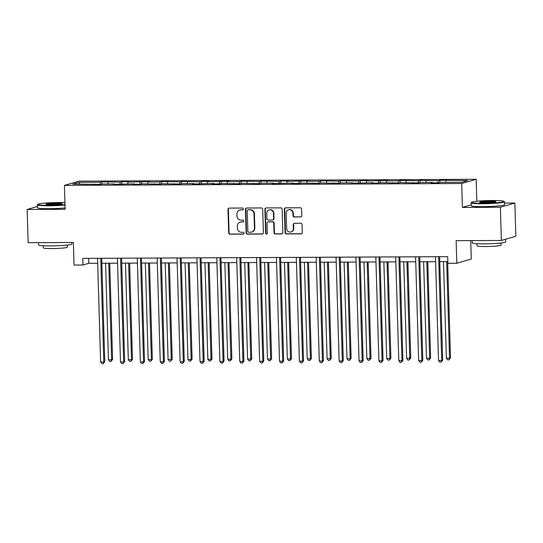 <?xml version="1.0" encoding="UTF-8"?>
<svg xmlns="http://www.w3.org/2000/svg" width="543" height="543" viewBox="0 0 543 543"><rect width="100%" height="100%" fill="white"/><g stroke="black" fill="none" stroke-linecap="round" stroke-linejoin="round"><path stroke-width="0.81" d="M243.4 208.953A0.916 0.876 -106.3 0 0 242.497 208.044L229.207 208.105A1.31 1.249 -106.3 0 0 227.992 209.415L228.691 232.893A1.31 1.249 -106.3 0 0 229.981 234.189L243.271 234.128A0.916 0.876 -106.3 0 0 244.119 233.212A0.916 0.876 -106.3 0 0 243.216 232.302L241.492 232.309A4.188 3.991 -106.3 0 1 237.366 228.155L237.311 226.2A4.188 3.991 -106.3 0 1 241.187 222.006L242.911 221.999A0.916 0.876 -106.3 0 0 243.759 221.082A0.916 0.876 -106.3 0 0 242.857 220.173L241.133 220.18A4.188 3.991 -106.3 0 1 237.006 216.026L236.952 214.071A4.188 3.991 -106.3 0 1 240.827 209.876L242.551 209.869A0.916 0.876 -106.3 0 0 243.4 208.953M300.584 216.969A1.31 1.249 -106.3 0 0 301.793 215.659L301.596 209.075A1.31 1.249 -106.3 0 0 300.306 207.772L285.55 207.84A1.31 1.249 -106.3 0 0 284.335 209.15L285.034 232.628A1.31 1.249 -106.3 0 0 286.324 233.924L301.08 233.857A1.31 1.249 -106.3 0 0 302.295 232.547L302.057 224.592A1.31 1.249 -106.3 0 0 300.768 223.295L294.455 223.322A1.31 1.249 -106.3 0 0 293.24 224.632L293.356 228.576A3.502 3.333 -106.3 0 1 290.994 231.956A3.502 3.333 -106.3 0 1 286.663 228.61L286.209 213.155A3.502 3.333 -106.3 0 1 288.571 209.781A3.502 3.333 -106.3 0 1 292.901 213.121L292.976 215.7A1.31 1.249 -106.3 0 0 294.265 216.996L300.971 216.854A1.31 1.249 -106.3 0 0 301.1 216.847M37.44 206.469L27.15 209.476L28.134 242.687L73.373 242.477L74.038 265.065L82.957 265.025L82.76 258.38L447.69 256.663L447.894 263.307L456.812 263.267L471.283 259.031L470.74 240.61M471.188 204.867L462.419 207.433L500.388 207.256L501.372 240.468L456.14 240.678L456.812 263.267M462.419 207.433L461.706 183.52L64.413 185.38L78.891 181.152L476.184 179.285L461.706 183.52M27.15 209.476L65.119 209.299L64.413 185.38M262.703 209.252A1.31 1.249 -106.3 0 0 261.414 207.955L246.651 208.023A1.31 1.249 -106.3 0 0 245.443 209.333L246.135 232.811A1.31 1.249 -106.3 0 0 247.425 234.108L262.188 234.04A1.31 1.249 -106.3 0 0 263.396 232.73L262.703 209.252M266.104 207.935L280.86 207.867A1.31 1.249 -106.3 0 1 282.15 209.164L282.849 232.635A1.31 1.249 -106.3 0 1 281.634 233.945L275.315 233.979A1.31 1.249 -106.3 0 1 274.032 232.675L273.747 223.159A1.31 1.249 -106.3 0 0 272.457 221.863L268.269 221.877A1.31 1.249 -106.3 0 0 267.054 223.187L267.346 233.103A0.916 0.876 -106.3 0 1 266.728 233.985A0.916 0.876 -106.3 0 1 265.595 233.11L264.889 209.245A1.31 1.249 -106.3 0 1 266.104 207.935M500.388 207.256L514.866 203.021L515.85 236.232L501.372 240.468M439.837 180.269L438.405 180.69L419.956 180.364L418.531 180.785L400.082 180.459L398.65 180.873L386.419 180.934L387.845 180.514L366.545 181.029L367.971 180.609L360.328 180.643L358.896 181.063L340.447 180.738L339.022 181.158L320.567 180.833L319.141 181.247L306.91 181.308L308.336 180.887L287.03 181.403L288.462 180.982L280.812 181.016L279.387 181.437L260.939 181.111L259.506 181.532L241.058 181.206L239.633 181.62L227.402 181.681L228.827 181.26L207.521 181.776L208.953 181.355L201.304 181.389L199.878 181.81L181.43 181.484L179.998 181.905L161.549 181.579L160.124 181.993L147.893 182.054L149.318 181.633L128.012 182.149L129.438 181.729L121.795 181.762L120.37 182.183L101.914 181.857L100.489 182.278L78.83 182.38L72.884 184.118L100.76 184.396L102.186 183.982L114.417 183.921L112.992 184.342L134.297 183.826L132.872 184.247L140.515 184.213L141.94 183.792L160.389 184.118L161.821 183.697L180.269 184.023L181.695 183.609L193.932 183.548L192.5 183.968L213.806 183.453L212.381 183.873L220.024 183.839L221.456 183.419L239.904 183.744L241.33 183.324L259.778 183.649L261.21 183.235L273.441 183.174L272.009 183.595L293.315 183.079L291.89 183.5L299.532 183.466L300.965 183.045L319.413 183.371L320.838 182.95L339.287 183.276L340.719 182.862L352.95 182.801L351.525 183.222L372.831 182.706L371.398 183.127L379.048 183.093L380.473 182.672L398.922 182.998L400.347 182.577L418.802 182.903L420.228 182.489L432.459 182.428L431.033 182.848L438.676 182.808L440.108 182.394L461.767 182.292L467.713 180.554L439.837 180.269L439.898 182.455M437.889 182.815L438.405 180.69M425.76 182.462L426.174 180.744M432.459 182.428L432.608 182.842M418.015 182.91L418.531 180.785M405.879 182.55L406.3 180.839M412.585 182.523L412.728 182.93M398.134 182.998L398.65 180.873M386.005 182.645L386.419 180.934M392.704 182.618L392.854 183.025M378.254 183.093L378.776 180.968M366.125 182.74L366.545 181.029M372.831 182.706L372.973 183.12M358.38 183.188L358.896 181.063M346.244 182.835L346.665 181.118M352.95 182.801L353.093 183.215M338.499 183.283L339.022 181.158M326.37 182.923L326.784 181.213M333.069 182.896L333.219 183.303M318.626 183.371L319.141 181.247M306.49 183.018L306.91 181.308M313.196 182.991L313.338 183.398M298.745 183.466L299.268 181.342M286.616 183.113L287.03 181.403M293.315 183.079L293.464 183.493M278.871 183.561L279.387 181.437M266.735 183.208L267.156 181.491M273.441 183.174L273.584 183.588M258.991 183.656L259.506 181.532M246.861 183.296L247.275 181.586M253.561 183.269L253.71 183.677M239.117 183.744L239.633 181.62M226.981 183.391L227.402 181.681M233.687 183.364L233.829 183.772M219.236 183.839L219.752 181.715M207.107 183.486L207.521 181.776M213.806 183.453L213.956 183.867M199.362 183.934L199.878 181.81M187.226 183.582L187.647 181.864M193.932 183.548L194.075 183.962M179.482 184.029L179.998 181.905M167.353 183.67L167.767 181.959M174.052 183.643L174.201 184.05M159.601 184.118L160.124 181.993M147.472 183.765L147.893 182.054M154.178 183.738L154.321 184.145M139.727 184.213L140.243 182.088M127.591 183.86L128.012 182.149M134.297 183.826L134.44 184.24M119.847 184.308L120.37 182.183M107.718 183.955L108.132 182.238M114.417 183.921L114.566 184.335M99.973 184.403L100.489 182.278M79.923 184.084L78.83 182.38M94.543 184.016L94.686 184.423M476.835 201.263L476.184 179.285M514.866 203.021L504.488 203.068M82.957 265.025L88.828 263.307L97.686 263.267M101.853 263.246L117.559 263.172M121.734 263.151L137.44 263.077M141.614 263.056L157.314 262.982M161.488 262.961L177.194 262.893M181.369 262.873L197.068 262.798M201.243 262.778L216.949 262.703M221.123 262.683L236.829 262.608M240.997 262.588L256.703 262.52M260.878 262.5L276.584 262.425M280.751 262.405L296.458 262.33M300.632 262.31L316.338 262.235M320.506 262.215L336.212 262.147M340.386 262.126L356.093 262.052M360.267 262.031L375.966 261.957M380.141 261.936L395.847 261.862M400.021 261.841L415.728 261.774M419.895 261.753L435.601 261.678M439.776 261.658L447.839 261.617M445.633 182.367L446.054 180.656M88.679 258.353L88.828 263.307M101.982 184.036L101.914 181.857M121.863 183.948L121.795 181.762M141.737 183.853L141.675 181.674M161.617 183.758L161.549 181.579M181.491 183.663L181.43 181.484M201.372 183.575L201.304 181.389M221.245 183.48L221.184 181.301M241.126 183.385L241.058 181.206M261 183.29L260.939 181.111M280.88 183.201L280.812 181.016M300.754 183.106L300.693 180.928M320.635 183.011L320.567 180.833M340.515 182.916L340.447 180.738M360.389 182.828L360.328 180.643M380.27 182.733L380.202 180.554M400.143 182.638L400.082 180.459M420.024 182.543L419.956 180.364M242.965 209.754A0.916 0.876 -106.3 0 1 242.938 209.754L241.221 209.768A4.188 3.991 -106.3 0 0 240.169 209.917L239.775 210.032M240.135 222.162L240.529 222.046A4.188 3.991 -106.3 0 1 241.581 221.89L243.298 221.883A0.916 0.876 -106.3 0 0 243.325 221.883M229.078 208.118A1.31 1.249 -106.3 0 0 228.386 209.306L229.078 232.777A1.31 1.249 -106.3 0 0 230.368 234.074L243.658 234.013A0.916 0.876 -106.3 0 0 243.685 234.013L243.271 234.128M246.522 208.03A1.31 1.249 -106.3 0 0 245.83 209.225L246.529 232.696A1.31 1.249 -106.3 0 0 247.818 233.992L262.574 233.924A1.31 1.249 -106.3 0 0 262.703 233.918M248.083 209.842A0.916 0.876 -106.3 0 0 247.235 210.765L247.846 231.366A0.916 0.876 -106.3 0 0 248.748 232.275L250.561 232.268A4.188 3.991 -106.3 0 0 254.443 228.074L254.022 213.99A4.188 3.991 -106.3 0 0 249.895 209.836L248.477 209.734A0.916 0.876 -106.3 0 0 248.246 209.761L247.852 209.876M251.613 232.112L252.006 231.997A4.188 3.991 -106.3 0 0 254.83 227.958L254.443 228.074M248.477 209.734L250.289 209.72A4.188 3.991 -106.3 0 1 254.416 213.874L254.83 227.958M267.937 221.931L268.33 221.815A1.31 1.249 -106.3 0 1 268.656 221.768L272.851 221.748A1.31 1.249 -106.3 0 1 274.14 223.044L274.419 232.567A1.31 1.249 -106.3 0 0 275.708 233.863L282.027 233.829A1.31 1.249 -106.3 0 0 282.156 233.823M265.975 207.942A1.31 1.249 -106.3 0 0 265.283 209.13L265.989 232.995A0.916 0.876 -106.3 0 0 266.918 233.904M273.455 213.277A3.502 3.333 -106.3 0 0 269.124 209.937A3.502 3.333 -106.3 0 0 266.762 213.311L266.925 218.754A1.31 1.249 -106.3 0 0 268.215 220.058L272.403 220.037A1.31 1.249 -106.3 0 0 273.611 218.727L273.455 213.277L273.842 213.168A3.502 3.333 -106.3 0 0 269.518 209.822L269.124 209.937M272.729 219.99L273.122 219.874A1.31 1.249 -106.3 0 0 274.005 218.612L273.611 218.727M273.842 213.168L274.005 218.612M288.571 209.781L288.964 209.666A3.502 3.333 -106.3 0 1 293.288 213.012L293.369 215.585A1.31 1.249 -106.3 0 0 294.659 216.881L300.971 216.854M290.994 231.956L291.387 231.841A3.502 3.333 -106.3 0 0 293.749 228.46L293.356 228.576M294.326 223.329A1.31 1.249 -106.3 0 0 293.634 224.517L293.749 228.46M285.421 207.854A1.31 1.249 -106.3 0 0 284.729 209.041L285.428 232.513A1.31 1.249 -106.3 0 0 286.718 233.809L301.474 233.741A1.31 1.249 -106.3 0 0 301.603 233.734M105.573 263.226L108.444 359.792L111.627 359.778L112.605 359.486L109.747 263.206M112.605 359.486L111.016 361.421L111.627 359.778L108.763 263.212M111.016 361.421L109.74 361.428L108.444 359.792M100.72 258.292L103.801 362.066L100.618 362.079L97.536 258.312M101.711 258.292L104.779 361.781L103.801 362.066L103.19 363.708L101.914 363.715L100.618 362.079M104.779 361.781L103.19 363.708M64.922 202.648A16.27 1.31 -1.7 0 0 58.814 202.553A16.27 1.31 -1.7 0 0 37.827 204.317A16.27 1.31 -1.7 0 0 49.264 205.342A16.27 1.31 -1.7 0 0 64.984 204.596M64.997 205.037A16.67 1.344 178.3 0 1 49.162 205.777A16.67 1.344 178.3 0 1 37.392 204.84A16.67 1.344 178.3 0 1 37.44 204.725L37.827 204.317M56.424 203.245A8.131 0.658 178.3 0 1 62.146 203.761A8.131 0.658 178.3 0 1 51.653 204.643A8.131 0.658 178.3 0 1 45.938 204.236A8.131 0.658 178.3 0 1 56.424 203.245M61.556 203.971A7.731 0.624 -1.7 0 0 56.323 203.679A7.731 0.624 -1.7 0 0 46.535 204.419M71.859 242.483L71.907 243.97A16.67 1.344 178.3 0 1 50.35 245.898A16.67 1.344 178.3 0 1 38.58 244.961L38.512 242.64M67.264 245.042L67.332 247.167A12 0.971 178.3 0 1 51.809 248.551A12 0.971 178.3 0 1 43.338 247.879L43.277 245.755M65.079 207.955A16.67 1.344 178.3 0 1 49.25 208.695A16.67 1.344 178.3 0 1 37.474 207.759L37.392 204.84M492.549 200.51A16.27 1.31 -1.7 0 0 471.568 202.281A16.27 1.31 -1.7 0 0 483.005 203.306A16.27 1.31 -1.7 0 0 503.985 201.324A16.27 1.31 -1.7 0 0 492.549 200.51M503.985 201.324L504.393 201.704A16.67 1.344 178.3 0 1 504.454 201.813A16.67 1.344 178.3 0 1 482.897 203.74A16.67 1.344 178.3 0 1 471.127 202.804A16.67 1.344 178.3 0 1 471.181 202.688L471.568 202.281M490.166 201.209A8.131 0.658 178.3 0 1 495.881 201.724A8.131 0.658 178.3 0 1 485.388 202.607A8.131 0.658 178.3 0 1 479.673 202.2A8.131 0.658 178.3 0 1 490.166 201.209M495.297 201.935A7.731 0.624 -1.7 0 0 490.057 201.643A7.731 0.624 -1.7 0 0 480.27 202.383M505.56 239.246L505.642 241.934A16.67 1.344 178.3 0 1 484.091 243.861A16.67 1.344 178.3 0 1 472.322 242.925L472.247 240.603M501.006 243.006L501.067 245.131A12 0.971 178.3 0 1 485.551 246.515A12 0.971 178.3 0 1 477.073 245.843L477.012 243.719M504.454 201.813L504.535 204.738A16.67 1.344 178.3 0 1 482.985 206.659A16.67 1.344 178.3 0 1 471.215 205.722L471.127 202.804M125.453 263.131L128.318 359.697L131.508 359.683L132.485 359.398L129.628 263.111M132.485 359.398L130.897 361.326L131.508 359.683L128.637 263.117M130.897 361.326L129.621 361.333L128.318 359.697M145.334 263.043L148.198 359.602L151.382 359.588L152.359 359.303L149.501 263.022M152.359 359.303L150.771 361.238L151.382 359.588L148.517 263.022M150.771 361.238L149.495 361.238L148.198 359.602M120.6 258.203L123.682 361.971L120.492 361.984L117.417 258.217M121.584 258.196L124.659 361.686L123.682 361.971L123.071 363.613L121.795 363.62L120.492 361.984M124.659 361.686L123.071 363.613M140.481 258.108L143.556 361.876L140.372 361.889L137.291 258.122M141.465 258.101L144.533 361.59L143.556 361.876L142.945 363.525L141.675 363.532L140.372 361.889M144.533 361.59L142.945 363.525M165.208 262.948L168.072 359.514L172.24 359.208L169.382 262.927M172.24 359.208L170.651 361.143L171.262 359.493L168.391 262.934M170.651 361.143L169.375 361.149L168.072 359.514M185.088 262.853L187.953 359.418L191.136 359.405L192.113 359.113L189.256 262.832M192.113 359.113L190.525 361.047L191.136 359.405L188.272 262.839M190.525 361.047L189.249 361.054L187.953 359.418M204.962 262.758L207.826 359.323L211.017 359.31L211.994 359.025L209.136 262.737M211.994 359.025L210.406 360.952L211.017 359.31L208.152 262.744M210.406 360.952L209.13 360.959L207.826 359.323M160.355 258.013L163.436 361.781L160.246 361.801L157.171 258.027M161.339 258.006L164.414 361.495L163.436 361.781L162.825 363.43L161.549 363.437L160.246 361.801M164.414 361.495L162.825 363.43M180.235 257.918L183.31 361.692L180.127 361.706L177.045 257.939M181.219 257.918L184.287 361.407L183.31 361.692L182.699 363.335L181.43 363.342L180.127 361.706M184.287 361.407L182.699 363.335M200.109 257.83L203.191 361.597L200.007 361.611L196.926 257.844M201.093 257.823L204.168 361.312L203.191 361.597L202.58 363.24L201.304 363.247L200.007 361.611M204.168 361.312L202.58 363.24M224.843 262.669L227.707 359.228L230.89 359.215L231.868 358.93L229.01 262.649M231.868 358.93L230.28 360.864L230.89 359.215L228.026 262.649M230.28 360.864L229.01 360.864L227.707 359.228M219.99 257.735L223.064 361.502L219.881 361.516L216.8 257.749M220.974 257.728L224.049 361.217L223.064 361.502L222.454 363.152L221.184 363.158L219.881 361.516M224.049 361.217L222.454 363.152M244.717 262.574L247.588 359.14L251.748 358.835L248.891 262.554M251.748 358.835L250.16 360.769L250.771 359.12L247.907 262.561M250.16 360.769L248.884 360.776L247.588 359.14M239.863 257.64L242.945 361.407L239.762 361.428L236.68 257.654M240.854 257.633L243.922 361.122L242.945 361.407L242.334 363.057L241.058 363.063L239.762 361.428M243.922 361.122L242.334 363.057M264.597 262.479L267.461 359.045L270.645 359.032L271.629 358.74L268.771 262.459M271.629 358.74L270.034 360.674L270.645 359.032L267.78 262.466M270.034 360.674L268.765 360.681L267.461 359.045M259.744 257.545L262.826 361.319L259.635 361.333L256.554 257.565M260.728 257.545L263.803 361.034L262.826 361.319L262.215 362.962L260.939 362.968L259.635 361.333M263.803 361.034L262.215 362.962M284.471 262.384L287.342 358.95L290.525 358.937L291.503 358.651L288.645 262.364M291.503 358.651L289.914 360.579L290.525 358.937L287.661 262.371M289.914 360.579L288.638 360.586L287.342 358.95M279.618 257.457L282.699 361.224L279.516 361.238L276.435 257.47M280.609 257.45L283.677 360.939L282.699 361.224L282.089 362.867L280.812 362.873L279.516 361.238M283.677 360.939L282.089 362.867M304.351 262.296L307.216 358.855L310.406 358.842L311.383 358.556L308.526 262.276M311.383 358.556L309.788 360.491L310.406 358.842L307.535 262.276M309.788 360.491L308.519 360.491L307.216 358.855M299.498 257.362L302.58 361.129L299.39 361.143L296.315 257.375M300.483 257.355L303.557 360.844L302.58 361.129L301.969 362.778L300.693 362.785L299.39 361.143M303.557 360.844L301.969 362.778M324.225 262.201L327.096 358.767L331.257 358.461L328.4 262.181M331.257 358.461L329.669 360.396L330.28 358.747L327.415 262.188M329.669 360.396L328.393 360.403L327.096 358.767M319.372 257.267L322.454 361.034L319.27 361.054L316.189 257.28M320.363 257.26L323.431 360.749L322.454 361.034L321.843 362.683L320.567 362.69L319.27 361.054M323.431 360.749L321.843 362.683M344.106 262.106L346.97 358.672L350.16 358.658L351.138 358.366L348.28 262.086M351.138 358.366L349.549 360.301L350.16 358.658L347.289 262.093M349.549 360.301L348.273 360.308L346.97 358.672M339.253 257.172L342.334 360.946L339.144 360.959L336.069 257.192M340.237 257.172L343.312 360.661L342.334 360.946L341.723 362.588L340.447 362.595L339.144 360.959M343.312 360.661L341.723 362.588M363.986 262.011L366.851 358.577L370.034 358.563L371.012 358.278L368.154 261.991M371.012 358.278L369.423 360.206L370.034 358.563L367.17 261.998M369.423 360.206L368.147 360.213L366.851 358.577M359.133 257.083L362.208 360.851L359.025 360.864L355.943 257.097M360.118 257.077L363.186 360.566L362.208 360.851L361.597 362.493L360.328 362.5L359.025 360.864M363.186 360.566L361.597 362.493M383.86 261.923L386.725 358.482L389.915 358.468L390.892 358.183L388.035 261.902M390.892 358.183L389.304 360.118L389.915 358.468L387.044 261.902M389.304 360.118L388.028 360.118L386.725 358.482M379.007 256.988L382.089 360.756L378.899 360.769L375.824 257.002M379.991 256.982L383.066 360.471L382.089 360.756L381.478 362.405L380.202 362.412L378.899 360.769M383.066 360.471L381.478 362.405M403.741 261.828L406.605 358.394L410.766 358.088L407.908 261.807M410.766 358.088L409.178 360.023L409.789 358.373L406.924 261.814M409.178 360.023L407.908 360.029L406.605 358.394M398.888 256.893L401.963 360.661L398.779 360.681L395.698 256.907M399.872 256.887L402.94 360.376L401.963 360.661L401.352 362.31L400.082 362.317L398.779 360.681M402.94 360.376L401.352 362.31M423.615 261.733L426.479 358.299L429.669 358.285L430.647 357.993L427.789 261.712M430.647 357.993L429.058 359.928L429.669 358.285L426.805 261.719M429.058 359.928L427.782 359.934L426.479 358.299M418.762 256.798L421.843 360.572L418.66 360.586L415.578 256.819M419.746 256.798L422.821 360.287L421.843 360.572L421.232 362.215L419.956 362.222L418.66 360.586M422.821 360.287L421.232 362.215M443.495 261.638L446.36 358.204L449.543 358.19L450.52 357.905L447.663 261.617M450.52 357.905L448.932 359.833L449.543 358.19L446.679 261.624M448.932 359.833L447.663 359.839L446.36 358.204M438.642 256.71L441.717 360.477L438.534 360.491L435.452 256.724M439.626 256.703L442.701 360.192L441.717 360.477L441.106 362.12L439.837 362.127L438.534 360.491M442.701 360.192L441.106 362.12M241.221 209.768L240.827 209.876M243.298 221.883L242.911 221.999M241.581 221.89L241.187 222.006M230.368 234.074L229.981 234.189M229.078 232.777L228.691 232.893M228.386 209.306L227.992 209.415M242.938 209.754L242.551 209.869M262.574 233.924L262.188 234.04M247.818 233.992L247.425 234.108M246.529 232.696L246.135 232.811M245.83 209.225L245.443 209.333M254.416 213.874L254.022 213.99M250.289 209.72L249.895 209.836M282.027 233.829L281.634 233.945M275.708 233.863L275.315 233.979M274.419 232.567L274.032 232.675M274.14 223.044L273.747 223.159M272.851 221.748L272.457 221.863M268.656 221.768L268.269 221.877M265.989 232.995L265.595 233.11M265.283 209.13L264.889 209.245M294.659 216.881L294.265 216.996M293.369 215.585L292.976 215.7M293.288 213.012L292.901 213.121M293.634 224.517L293.24 224.632M301.474 233.741L301.08 233.857M286.718 233.809L286.324 233.924M285.428 232.513L285.034 232.628M284.729 209.041L284.335 209.15"/></g></svg>
